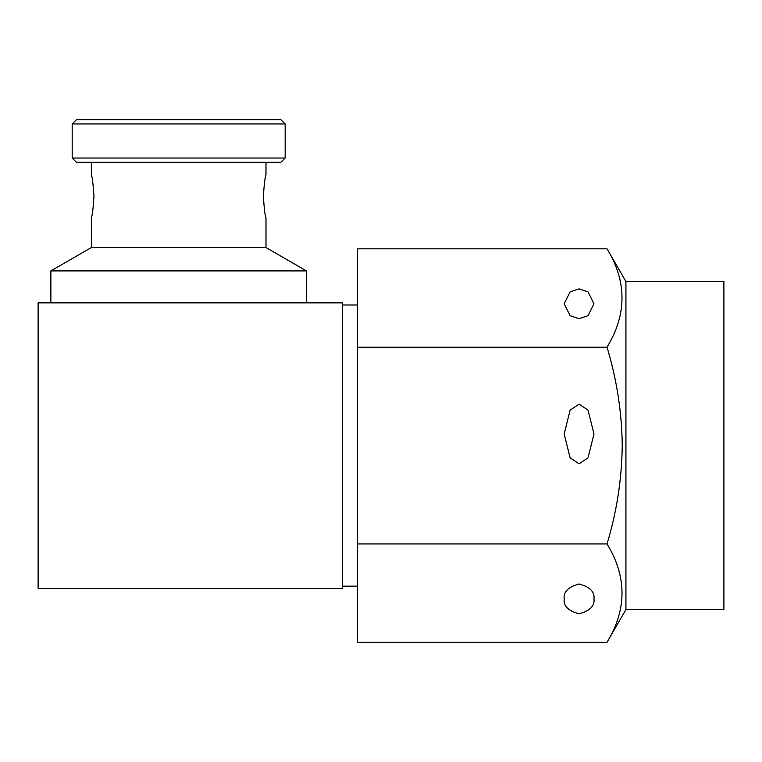 <?xml version="1.0" encoding="UTF-8"?>
<svg xmlns="http://www.w3.org/2000/svg" width="762" height="762" viewBox="0 0 762 762"><rect width="100%" height="100%" fill="white"/><g stroke="black" fill="none" stroke-linecap="round" stroke-linejoin="round"><path stroke-width="1.14" d="M564.166 598.903C563.318 591.855 568.29 586.883 579.072 583.997C589.855 586.883 594.827 591.855 593.979 598.903C594.827 605.952 589.855 610.924 579.072 613.81C568.29 610.924 563.318 605.952 564.166 598.903M625.926 609.552L723.9 609.552L723.9 281.559L625.926 281.559L625.926 609.552L607.019 642.299L357.568 642.299L357.568 248.812L607.019 248.812C627.002 281.521 627.002 314.315 607.019 347.186C616.782 379.447 621.859 412.242 622.24 445.56C621.792 479.298 616.715 512.083 607.019 543.935C627.002 576.634 627.002 609.429 607.019 642.299M579.072 318.697L570.128 315.716L564.166 303.79L570.128 291.865L579.072 288.884L588.016 291.865L593.979 303.79L588.016 315.716L579.072 318.697M579.072 463.801L570.128 457.838L564.166 433.978L570.128 410.127L579.072 404.165L588.016 410.127L593.979 433.978L588.016 457.838L579.072 463.801M306.457 270.91L50.883 270.91L91.345 247.555L265.986 247.555L306.457 270.91L306.457 302.857M91.345 247.555L91.345 217.665C92.212 216.389 93.097 209.283 93.983 196.367C93.088 183.442 92.212 176.336 91.345 175.07L91.345 162.296M265.986 162.296L265.986 175.07C265.119 176.327 264.243 183.432 263.357 196.367C264.243 209.312 265.119 216.418 265.986 217.665L265.986 247.555M285.159 158.029L280.902 162.296L76.438 162.296L72.18 158.029L285.159 158.029L285.159 123.958L72.18 123.958L76.438 119.701L280.902 119.701L285.159 123.958M72.18 158.029L72.18 123.958M50.883 270.91L50.883 302.857M93.983 196.367C93.097 209.293 92.212 216.398 91.345 217.665M38.1 588.254L342.662 588.254L342.662 302.857L38.1 302.857L38.1 588.254M607.019 347.186L357.568 347.186M607.019 543.935L357.568 543.935M342.662 586.13L357.568 586.13M342.662 304.99L357.568 304.99M625.926 281.559L607.019 248.812"/></g></svg>
